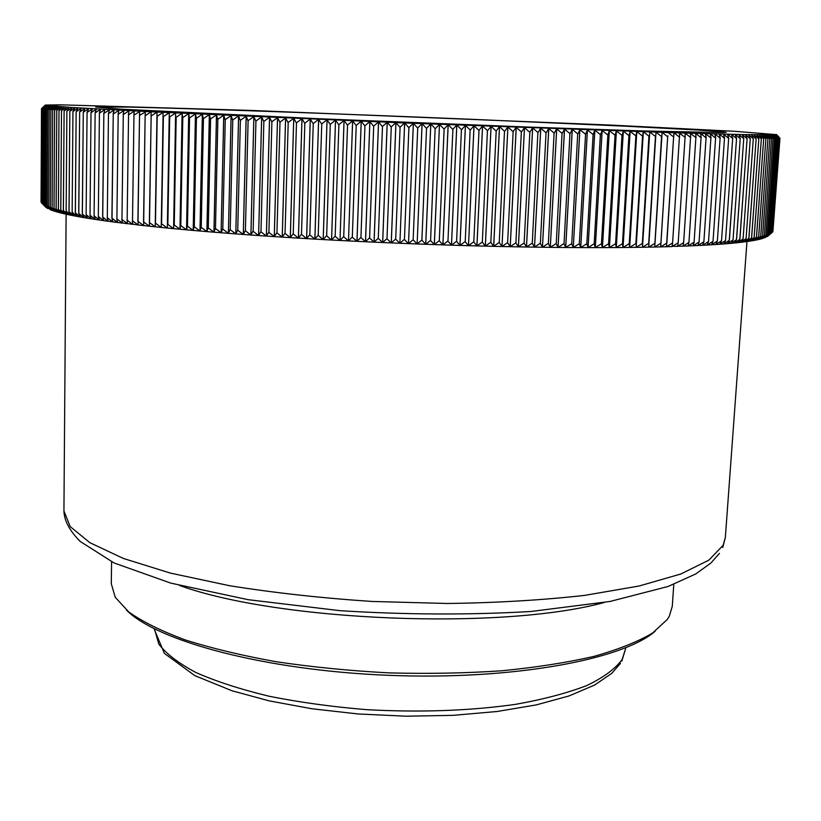 <?xml version="1.0" encoding="UTF-8"?>
<svg xmlns="http://www.w3.org/2000/svg" width="821" height="821" viewBox="0 0 821 821"><rect width="100%" height="100%" fill="white"/><g stroke="black" fill="none" stroke-linecap="round" stroke-linejoin="round"><path stroke-width="1.23" d="M723.927 132.591L643.592 130.97L529.791 127.122L318.917 118.737L120.666 109.152L95.677 107.028L128.753 107.079C197.953 108.639 342.531 113.893 473.04 119.363L626.721 126.26L698.384 130.057L718.837 131.442L726.092 132.345L723.927 132.591M767.532 236.386L770.488 233.564L777.631 138.677L770.509 233.554L766.978 236.725L771.278 233.123L767.532 236.386M771.278 233.123L778.39 138.626L771.288 233.113M46.818 105.56L42.774 109.049L42.312 203.659L42.774 109.049L46.202 105.468L42.24 108.947L41.768 203.167L42.24 108.947L45.719 105.386L41.85 108.844L41.389 202.695L41.85 108.844L45.391 105.304L41.604 108.752L41.142 202.212L41.604 108.752L45.217 105.232L41.512 108.67L41.05 201.75L41.512 108.67L45.176 105.16L71.971 107.51L151.136 111.789L404.62 122.965L673.877 132.756L745.417 134.654L776.492 134.623L734.549 131.298L610.024 125.049L250.138 110.394L60.641 104.831L45.524 105.047L41.563 108.618M111.574 561.769L111.297 583.762L115.238 597.298L128.733 611.943C142.485 621.702 161.275 631.01 185.084 639.867C211.602 648.282 242 655.579 276.277 661.736C312.226 667.083 349.695 670.798 388.672 672.871C427.69 673.928 465.333 673.23 501.59 670.788C536.257 667.391 567.137 662.568 594.25 656.307C618.695 649.38 638.163 641.612 652.654 632.981L667.278 619.475L669.289 616.253L672.286 606.288L673.784 584.347M604.123 602.522C502.175 630.405 278.935 621.435 179.553 585.476M655.137 631.257C622.38 659.756 512.314 680.342 388.569 675.314C264.824 670.408 156.76 641.047 126.403 610.024M42.99 204.152L43.462 109.162L42.99 204.152L47.033 208.093L41.768 203.167M47.946 208.606L43.831 204.655L44.324 109.275L43.831 204.655L47.946 208.616L44.796 205.158L45.299 109.398L44.816 205.168L47.946 208.616M45.935 205.671L46.489 109.532L45.966 205.681L50.235 209.663L45.966 205.681M47.228 206.194L47.803 109.665L47.259 206.204L51.61 210.197L50.235 209.663L47.259 206.204M48.685 206.718L49.239 109.809L48.716 206.738L51.62 210.197L53.149 210.74L48.716 206.738M50.297 207.251L50.902 109.963L50.338 207.272L54.833 211.284L53.149 210.74L50.338 207.272M52.113 207.805L52.698 110.117L52.113 207.805L56.68 211.839L54.833 211.274M53.991 208.339L54.648 110.271L54.042 208.36L58.681 212.393L56.68 211.839L54.042 208.36M56.085 208.893L56.772 110.445L56.136 208.914L60.846 212.957L58.691 212.393L56.136 208.914M58.342 209.458L58.999 110.609L58.394 209.468L63.176 213.522L60.857 212.957L58.394 209.468M60.754 210.012L61.503 110.804L60.816 210.032L65.659 214.096L63.186 213.532L60.816 210.032M63.34 210.587L64.11 110.989L63.402 210.597L68.307 214.681L65.67 214.107L63.402 210.597M66.152 211.171L66.891 111.184L66.152 211.171L71.119 215.266L68.307 214.661M68.995 211.736L69.836 111.379L69.067 211.746L74.095 215.851L71.129 215.266L69.067 211.746M72.145 212.331L72.946 111.584L72.145 212.331L77.236 216.436L74.095 215.831M75.306 212.906L76.148 111.789L75.388 212.916L80.53 217.031L77.246 216.446L75.388 212.916M78.713 213.491L79.668 112.015L78.795 213.501L83.999 217.637L80.55 217.042L78.795 213.501M82.285 214.086L83.29 112.241L82.377 214.096L87.621 218.232L84.009 217.637L82.377 214.096M86.113 214.692L87.067 112.477L86.113 214.692L91.418 218.838L87.621 218.201M90.023 215.297L91.018 112.713L90.023 215.297L95.369 219.443L91.418 218.797M94.097 215.892L95.133 112.949L94.097 215.892L99.485 220.059L95.369 219.402M98.325 216.498L99.413 113.206L98.325 216.498L103.764 220.664L99.485 220.007M102.625 217.093L103.857 113.462L102.728 217.103L108.198 221.28L103.785 220.664L102.728 217.103M107.294 217.709L108.464 113.719L107.294 217.709L112.795 221.896L108.198 221.208M111.902 218.304L113.247 113.986L112.015 218.314L117.557 222.512L112.826 221.896L112.015 218.314M116.9 218.93L118.183 114.252L116.9 218.93L122.473 223.127L117.557 222.419M121.949 219.535L123.283 114.53L121.949 219.535L127.542 223.743L122.473 223.014M127.152 220.151L128.548 114.817L127.152 220.151L132.776 224.359L127.553 223.599M132.509 220.757L133.967 115.104L132.509 220.757L138.154 224.975L132.776 224.174M137.887 221.352L139.539 115.402L138.02 221.372L143.696 225.58L138.185 224.975L138.02 221.372M143.552 221.968L145.132 115.689L143.696 221.978L149.371 226.196L143.716 225.59L143.696 221.978M149.371 222.573L151.156 115.997L149.514 222.594L155.21 226.812L149.401 226.206L149.514 222.594M155.477 223.199L157.191 116.305L155.477 223.199L161.183 227.417L155.231 226.812L157.037 112.077L151.156 115.997M161.593 223.805L163.379 116.623L161.593 223.805L167.31 228.033L161.214 227.427L163.225 116.613M167.864 224.4L169.701 116.931L167.864 224.4L173.57 228.628L167.34 228.033L169.28 112.672L163.379 116.623M174.257 225.005L176.176 117.259L174.257 225.005L179.973 229.233L173.6 228.638L175.622 112.98L169.701 116.931M180.805 225.601L182.796 117.577L180.805 225.601L186.511 229.829L180.004 229.233L182.129 113.288L176.176 117.259M187.475 226.196L189.548 117.916L187.475 226.196L193.171 230.424L186.541 229.839L188.717 113.606L182.796 117.577M194.29 226.791L196.435 118.245L194.29 226.791L199.975 231.019L193.202 230.434L195.46 113.914L189.548 117.916M201.227 227.376L203.454 118.583L201.227 227.376L206.892 231.604L200.006 231.019L202.377 114.242L203.28 118.573M208.298 227.951L210.597 118.922L208.298 227.951L213.942 232.189L206.933 231.604L209.386 114.571L210.422 118.912M215.482 228.525L217.863 119.261L215.482 228.525L221.106 232.764L213.973 232.189L216.518 114.899L217.688 119.25M222.799 229.1L225.252 119.609L222.799 229.1L228.392 233.328L221.136 232.764L223.764 115.227L225.077 119.599M230.219 229.664L232.764 119.958L230.219 229.664L235.781 233.893L228.423 233.328L231.132 115.566L225.252 119.609M237.751 230.229L240.379 120.307L237.751 230.229L243.283 234.447L235.812 233.893L238.613 115.894L232.764 119.958M245.397 230.773L248.106 120.666L245.397 230.773L250.877 235.001L243.314 234.447L246.208 116.243L247.921 120.656M253.135 231.327L255.936 121.026L253.135 231.327L258.584 235.545L250.918 235.001L253.894 116.582L255.752 121.015M260.975 231.861L263.869 121.375L260.975 231.861L266.373 236.079L258.615 235.545L261.694 116.931L263.674 121.375M268.908 232.394L271.895 121.734L268.908 232.394L274.255 236.602L266.415 236.079L269.586 117.28L271.7 121.734M276.934 232.918L280.002 122.103L276.934 232.918L282.229 237.115L274.296 236.602L277.56 117.629L271.895 121.734M285.041 233.431L288.202 122.462L285.041 233.431L290.275 237.628L282.27 237.125L285.626 117.978L280.002 122.103M293.23 233.934L296.484 122.832L293.23 233.934L298.403 238.131L290.316 237.628L293.774 118.337L296.278 122.822M301.492 234.426L304.837 123.191L301.492 234.426L306.592 238.613L298.444 238.131L301.995 118.686L296.484 122.832M309.825 234.919L313.263 123.561L309.825 234.919L314.854 239.096L306.633 238.624L310.287 119.045L313.058 123.55M318.209 235.391L321.75 123.92L318.209 235.391L323.176 239.568L314.895 239.096L318.651 119.404L321.545 123.909M326.666 235.853L330.288 124.289L326.666 235.853L331.551 240.03L323.217 239.568L327.076 119.753L330.083 124.279M335.173 236.315L338.888 124.659L335.173 236.315L339.976 240.471L331.592 240.03L335.543 120.112L330.288 124.289M343.722 236.756L347.54 125.018L343.722 236.756L348.443 240.912L340.017 240.471L344.03 120.471L338.888 124.659M352.312 237.187L356.222 125.387L352.312 237.187L356.95 241.333L348.484 240.912L352.599 120.831L347.54 125.018M360.942 237.608L364.945 125.746L360.942 237.608L365.489 241.743L356.991 241.333L361.25 121.19L364.74 125.736M369.604 238.018L373.699 126.106L369.604 238.018L374.058 242.144L365.53 241.743L369.891 121.549L373.493 126.106M378.286 238.418L382.483 126.475L378.286 238.418L382.648 242.534L374.099 242.144L378.553 121.898L373.699 126.106M386.989 238.808L391.278 126.834L386.989 238.808L391.248 242.913L382.689 242.534L387.245 122.257L391.073 126.824M395.712 239.178L400.094 127.193L395.712 239.178L399.858 243.273L391.289 242.913L395.948 122.606L391.278 126.834M404.435 239.537L408.909 127.542L404.435 239.537L408.478 243.621L399.899 243.273L404.62 122.965L400.094 127.193M413.158 239.886L417.735 127.902L413.158 239.886L417.099 243.96L408.519 243.621L413.343 123.314L408.909 127.542M421.881 240.214L426.551 128.25L421.881 240.214L425.709 244.278L417.14 243.96L422.056 123.663L417.735 127.902M430.594 240.532L435.14 128.589L430.594 240.532L434.309 244.586L425.75 244.278L430.809 124.012L435.14 128.589M439.286 240.84L444.14 128.938L439.286 240.84L442.888 244.884L434.35 244.586L439.502 124.351L435.356 128.599M447.958 241.128L452.905 129.287L447.958 241.128L451.447 245.161L442.93 244.884L448.184 124.689L444.14 128.938M456.609 241.405L461.433 129.615L456.609 241.405L459.965 245.428L451.478 245.161L456.835 125.028L461.433 129.615M465.22 241.672L470.135 129.954L465.22 241.672L468.463 245.674L460.006 245.428L465.456 125.367L470.135 129.954M473.799 241.918L479.012 130.293L473.799 241.918L476.909 245.91L468.504 245.674L474.004 125.695L470.351 129.954M482.327 242.154L487.428 130.611L482.327 242.154L485.314 246.126L476.95 245.91L482.584 126.024L487.428 130.611M490.814 242.369L496.202 130.939L490.814 242.369L493.667 246.331L485.355 246.126L491.081 126.352L487.633 130.611M499.24 242.575L504.505 131.247L499.24 242.575L501.97 246.526L493.708 246.331L499.527 126.67L504.505 131.247M507.604 242.77L513.156 131.565L507.604 242.77L510.2 246.7L502 246.526L507.881 126.988L504.71 131.257M515.906 242.944L521.345 131.873L515.906 242.944L518.369 246.864L510.241 246.7L516.235 127.306L521.345 131.873M524.137 243.098L529.853 132.181L524.137 243.098L526.466 247.008L518.41 246.864L524.486 127.614L521.54 131.873M532.285 243.242L537.888 132.468L532.285 243.242L534.481 247.131L526.497 247.008L532.675 127.912L537.888 132.468M540.351 243.375L546.037 132.766L540.351 243.375L542.414 247.244L534.522 247.131L540.772 128.209L546.037 132.766M548.346 243.488L554.103 133.053L548.346 243.488L550.265 247.347L542.455 247.244L548.787 128.507L554.103 133.053M556.238 243.58L562.067 133.33L556.238 243.58L558.023 247.429L550.306 247.347L556.72 128.794L562.067 133.33M564.037 243.663L569.948 133.607L564.037 243.663L565.679 247.501L558.054 247.429L564.55 129.071L569.948 133.607M571.734 243.734L577.717 133.874L571.734 243.734L573.243 247.552L565.72 247.501L572.288 129.349L577.717 133.874M579.328 243.786L585.568 134.141L579.328 243.786L580.704 247.593L573.284 247.552L579.883 129.626L577.902 133.885M586.82 243.827L593.121 134.398L586.82 243.827L588.052 247.614L580.734 247.593L587.446 129.892L585.568 134.141M594.188 243.847L600.377 134.644L594.188 243.847L595.287 247.614L588.082 247.614L594.866 130.149L600.377 134.644M601.444 243.858L607.879 134.901L601.444 243.858L602.398 247.614L595.317 247.614L602.173 130.395L600.562 134.654M608.587 243.847L615.073 135.137L608.587 243.847L609.398 247.593L602.429 247.614L609.315 130.642L607.879 134.901M615.596 243.827L621.979 135.362L615.596 243.827L616.273 247.552L609.428 247.593L616.407 130.888L621.979 135.362M622.482 243.786L628.917 135.578L622.482 243.786L623.016 247.501L616.304 247.552L623.344 131.124L628.917 135.578M629.235 243.734L635.895 135.804L629.235 243.734L629.635 247.429L623.057 247.501L630.118 131.35L629.081 135.588M635.854 243.673L642.566 136.009L636.121 247.347L629.666 247.429L636.788 131.565L635.895 135.804M642.34 243.591L648.939 136.204L642.463 247.254L636.152 247.347L643.356 131.781L648.939 136.204M648.682 243.498L655.486 136.409L648.672 247.152L642.494 247.254L649.093 136.214M654.881 243.385L661.582 136.594L654.737 247.029L648.703 247.142L656.01 132.191L661.582 136.594M660.936 243.273L667.678 136.768L660.659 246.885L654.768 247.018L661.726 136.594M666.837 243.139L673.631 136.943L666.436 246.741L660.689 246.885L660.864 244.114M672.594 242.985L679.429 137.107L672.594 242.985L672.06 246.577L666.467 246.741L666.498 246.167M678.197 242.821L685.073 137.271L678.197 242.821L677.541 246.392L672.112 246.259M683.647 242.647L690.564 137.415L683.647 242.647L682.867 246.208L677.582 246.187M688.942 242.462L695.89 137.559L688.942 242.462L688.029 246.002L682.898 246.054M694.084 242.267L701.062 137.692L694.084 242.267L693.047 245.787L688.06 245.879M699.061 242.051L706.07 137.825L699.061 242.051L697.901 245.561L693.078 245.695M703.874 241.826L710.914 137.949L703.874 241.826L702.602 245.325L697.932 245.479M708.533 241.59L715.604 138.061L708.533 241.59L707.138 245.079L702.622 245.253M713.028 241.343L720.12 138.164L713.028 241.343L711.509 244.812L707.158 245.017M717.359 241.087L724.471 138.267L717.359 241.087L715.727 244.545L711.54 244.761M721.526 240.82L728.658 138.349L721.526 240.82L719.781 244.258L715.758 244.494M725.528 240.543L732.681 138.441L725.528 240.543L723.681 243.96L719.812 244.217M729.284 240.255L736.54 138.513L729.376 240.255L727.406 243.663L723.691 243.96L729.376 240.255M733.04 239.948L740.224 138.585L733.04 239.948L730.977 243.344L727.427 243.621M736.468 239.65L743.744 138.646L736.55 239.64L734.374 243.016L730.988 243.344L736.55 239.64M739.813 239.332L747.1 138.698L739.895 239.322L737.617 242.688L734.395 242.995L739.895 239.322M743.077 238.993L750.281 138.739L743.077 238.993L740.696 242.339L737.638 242.667M746.084 238.654L753.298 138.78L746.084 238.654L743.61 241.99L740.716 242.318M748.865 238.316L756.151 138.811L748.937 238.306L746.361 241.631L743.631 241.969L748.937 238.306M751.554 237.957L758.84 138.841L751.615 237.946L748.957 241.261L746.381 241.61L751.615 237.946M754.078 237.597L761.354 138.862L754.14 237.587L751.389 240.881L748.968 241.251L754.14 237.587M756.439 237.228L763.715 138.872L756.5 237.218L753.657 240.502L751.4 240.871L756.5 237.218M758.635 236.848L765.901 138.872L758.686 236.838L755.761 240.112L753.668 240.491L758.686 236.838M760.677 236.458L767.933 138.872L760.718 236.448L757.711 239.711L755.772 240.091L760.718 236.448M762.555 236.058L769.79 138.862L762.596 236.048L759.497 239.301L757.721 239.701L762.596 236.048M764.31 235.648L771.494 138.852L764.31 235.648L761.139 238.89L759.507 239.291M765.829 235.258L773.033 138.831L765.86 235.247L761.139 238.88L762.617 238.47L765.86 235.247M767.225 234.837L774.419 138.8L767.255 234.827L762.617 238.459L767.255 234.827M768.466 234.416L775.65 138.77L768.497 234.406L763.941 238.028L768.497 234.406M769.585 233.985L776.717 138.728L769.585 233.985L765.11 237.597M771.904 232.682L779.006 138.564L771.925 232.671L767.697 236.274L772.387 232.24L779.457 138.503L772.397 232.23M772.725 231.789L779.765 138.431L772.417 232.066M772.92 231.327L779.929 138.359L772.756 231.481M772.961 230.875L779.95 138.277L776.594 134.562L779.95 138.277M46.828 105.56L43.462 109.162L47.597 105.663L44.303 109.275M46.458 109.532L49.609 105.878L45.329 109.398L48.521 105.765L44.324 109.275M47.762 109.665L50.851 105.991L46.489 109.532M50.861 109.952L53.786 106.248L49.27 109.809L52.236 106.114L47.803 109.665M55.489 106.391L50.902 109.963M55.5 106.381L52.657 110.106M54.607 110.271L57.367 106.525L52.698 110.117M59.389 106.689L54.648 110.271M59.399 106.668L56.721 110.435M58.999 110.609L61.585 106.822L56.772 110.445M61.442 110.794L63.935 106.987L59.05 110.619M66.439 107.171L61.503 110.804M66.46 107.161L64.048 110.979M66.819 111.174L69.118 107.325L64.11 110.989M71.971 107.53L66.891 111.184M71.981 107.51L69.764 111.379M72.874 111.584L74.988 107.695L69.836 111.379M76.148 111.789L78.159 107.89L72.946 111.584M79.586 112.015L81.484 108.085L76.23 111.8M84.994 108.331L79.668 112.015M85.004 108.3L83.198 112.241M86.975 112.467L88.678 108.505L83.29 112.241M92.496 108.772L87.067 112.477M92.516 108.721L90.915 112.703M96.498 108.998L91.018 112.713M96.519 108.947L95.031 112.949M100.655 109.234L95.133 112.949M100.675 109.183L99.31 113.195M104.985 109.48L99.413 113.206M105.006 109.419L103.754 113.452M109.48 109.737L103.857 113.462M109.501 109.655L108.362 113.709M114.129 109.993L108.464 113.719M114.15 109.901L113.124 113.975M118.942 110.271L113.247 113.986M118.963 110.158L118.06 114.252M123.92 110.548L118.183 114.252M123.94 110.414L123.16 114.53M129.051 110.845L123.283 114.53M129.071 110.681L128.415 114.807M134.336 111.163L128.548 114.817M134.367 110.948L133.833 115.094M139.786 111.533L133.967 115.104M139.816 111.225L139.406 115.392M145.379 112.005L139.539 115.402M145.409 111.502L145.132 115.689M151.115 113.072L151.136 111.789L145.266 115.699M151.167 111.789L151.013 115.987M155.333 223.179L157.047 116.295M161.45 223.784L163.092 112.374L157.191 116.305M167.71 224.39L169.547 116.931M174.103 224.995L176.022 117.249M180.641 225.59L179.973 229.233L182.098 113.288L182.631 117.577M187.321 226.186L186.541 229.839L188.748 113.606L189.384 117.906M194.125 226.77L193.202 230.434L195.49 113.924L196.26 118.234M201.063 227.355L199.975 231.019L202.346 114.242L196.435 118.245M208.124 227.94L206.892 231.604L209.345 114.56L203.454 118.583M215.307 228.515L213.942 232.189L216.477 114.889L210.597 118.922M222.614 229.09L221.106 232.764L223.733 115.227L217.863 119.261M230.034 229.654L228.392 233.328L231.101 115.556L232.579 119.948M237.567 230.208L235.781 233.893L238.583 115.894L240.194 120.297M245.212 230.763L243.283 234.447L246.167 116.243L240.379 120.307M252.95 231.306L250.877 235.001L253.863 116.582L248.106 120.666M260.791 231.85L258.584 235.545L261.653 116.931L255.936 121.026M268.724 232.384L266.373 236.079L269.545 117.28L263.869 121.375M276.739 232.897L274.255 236.602L277.529 117.629L279.807 122.093M284.846 233.421L282.229 237.115L285.595 117.978L288.007 122.452M293.035 233.923L290.275 237.628L293.733 118.327L288.202 122.462M301.286 234.416L298.403 238.131L301.964 118.686L304.632 123.181M309.62 234.909L306.592 238.613L310.256 119.045L304.837 123.191M318.014 235.381L314.854 239.096L318.61 119.394L313.263 123.561M326.46 235.843L323.176 239.568L327.035 119.753L321.75 123.92M334.968 236.304L331.551 240.03L335.512 120.112L338.683 124.648M343.517 236.746L340.017 240.471L344.071 120.471L347.324 125.008M352.106 237.177L348.484 240.912L352.64 120.831L356.016 125.377M360.737 237.597L356.95 241.333L361.209 121.19L356.222 125.387M369.399 238.008L365.489 241.743L369.85 121.539L364.945 125.746M378.081 238.408L374.058 242.144L378.512 121.898L382.268 126.465M386.783 238.798L382.648 242.534L387.204 122.257L382.483 126.475M395.496 239.168L391.248 242.913L395.907 122.606L399.878 127.183M404.219 239.527L399.899 243.273L404.661 122.965L408.704 127.532M412.953 239.876L408.519 243.621L413.384 123.314L417.52 127.891M421.666 240.204L417.14 243.96L422.097 123.663L426.335 128.24M430.378 240.532L425.709 244.278L430.768 124.002L426.551 128.25M439.081 240.83L434.309 244.586L439.471 124.351L443.925 128.938M447.753 241.128L442.888 244.884L448.143 124.689L452.699 129.277M456.404 241.405L451.447 245.161L456.794 125.028L452.905 129.287M465.014 241.661L459.965 245.428L465.415 125.367L461.648 129.626M473.594 241.918L468.504 245.674L474.045 125.695L478.807 130.282M482.122 242.144L476.909 245.91L482.553 126.024L479.012 130.293M490.609 242.369L485.314 246.126L491.05 126.352L495.997 130.929M499.035 242.575L493.667 246.331L499.486 126.67L496.202 130.939M507.399 242.759L502 246.526L507.912 126.988L512.961 131.565M515.701 242.934L510.2 246.7L516.204 127.296L513.156 131.565M523.931 243.098L518.369 246.864L524.455 127.604L529.648 132.171M532.09 243.242L526.466 247.008L532.634 127.912L529.853 132.181M540.167 243.365L534.481 247.131L540.731 128.209L538.083 132.479M548.151 243.478L542.414 247.244L548.746 128.507L546.232 132.766M556.043 243.58L550.265 247.347L556.679 128.794L554.298 133.053M563.853 243.663L558.023 247.429L564.509 129.071L562.262 133.341M571.549 243.734L565.679 247.501L572.247 129.349L570.133 133.618M579.144 243.786L573.284 247.552L579.924 129.626L585.383 134.141M586.635 243.827L580.704 247.593L587.415 129.882L592.936 134.398M594.014 243.847L588.052 247.614L594.835 130.149L593.121 134.398M601.27 243.858L595.287 247.614L602.132 130.395L607.704 134.89M608.412 243.847L602.429 247.614L609.346 130.652L614.898 135.126M615.432 243.827L609.398 247.593L616.376 130.888L615.073 135.137M622.318 243.786L616.273 247.552L623.313 131.124L622.144 135.362M629.071 243.734L623.057 247.501L630.148 131.35L635.731 135.793M635.7 243.673L629.666 247.429L636.819 131.576L642.402 136.009M642.186 243.591L636.121 247.347L643.325 131.781L642.566 136.009M648.528 243.498L642.494 247.254L649.76 131.996L655.332 136.399M654.727 243.396L648.672 247.152L655.486 136.409M660.792 243.273L654.768 247.018L662.126 132.386L667.678 136.768M667.884 135.793L667.832 136.779M668.089 132.571L673.631 136.943M673.867 133.423L673.774 136.953M673.908 132.756L679.429 137.107M679.542 132.93L679.572 137.117M679.552 133.289L685.073 137.271M685.073 133.341L685.207 137.271M685.083 133.094L690.564 137.415M690.42 133.248L690.697 137.425M690.43 133.433L695.89 137.559M695.633 133.546L696.023 137.569M695.644 133.402L701.062 137.692M700.672 133.659L701.185 137.702M700.682 133.546L706.07 137.825M705.557 133.782L706.193 137.825M705.567 133.679L710.914 137.949M710.288 133.895L711.037 137.949M710.288 133.813L715.604 138.061M714.845 134.008L715.717 138.061M714.855 133.936L720.12 138.164M719.247 134.11L720.233 138.164M719.247 134.049L724.471 138.267M723.465 134.151L724.574 138.267M723.475 134.213L728.658 138.349M727.529 134.254L728.761 138.359M727.55 134.305L732.681 138.441M731.449 134.398L732.773 138.441M731.46 134.346L736.54 138.513M735.195 134.48L736.632 138.513M735.195 134.439L740.224 138.585M738.756 134.511L740.316 138.585M738.767 134.552L743.744 138.646M742.184 134.623L743.826 138.646M742.184 134.582L747.1 138.698M745.427 134.685L747.172 138.698M745.427 134.654L750.281 138.739M748.506 134.736L750.353 138.739M748.506 134.706L753.298 138.78M751.42 134.788L753.37 138.78M751.42 134.757L756.151 138.811M754.16 134.808L756.213 138.811M754.171 134.829L758.84 138.841M761.354 138.862L756.757 134.839L758.902 138.841M759.179 134.89L761.416 138.862M759.179 134.87L763.715 138.872M765.901 138.872L761.447 134.901L763.766 138.872M763.54 134.931L765.952 138.872M763.54 134.911L767.933 138.872M765.48 134.931L767.974 138.872M765.48 134.921L769.79 138.862M767.245 134.931L769.831 138.862M767.255 134.942L771.494 138.852M768.877 134.931L771.535 138.852M768.877 134.921L773.033 138.831M770.324 134.911L773.074 138.831M770.334 134.921L774.419 138.8M775.65 138.77L771.637 134.901L774.449 138.8M779.457 138.503L775.855 134.736L779.016 138.564L775.311 134.777L778.411 138.626L774.624 134.818L777.651 138.677L773.772 134.849L776.738 138.728L772.787 134.88L775.671 138.77M779.765 138.431L776.245 134.685L779.468 138.503M776.584 134.562L779.776 138.431M42.292 203.649L45.648 207.087M42.312 203.659L46.263 207.59L42.979 204.142M52.062 207.795L54.833 211.284M66.08 211.161L68.317 214.681M72.074 212.311L74.106 215.851M86.02 214.681L87.642 218.232M89.93 215.276L91.429 218.838M93.994 215.882L95.39 219.453M98.222 216.487L99.505 220.059M107.182 217.698L108.218 221.28M116.777 218.909L117.577 222.512M121.826 219.525L122.493 223.127M127.019 220.131L127.573 223.743M132.376 220.746L132.797 224.359M666.693 243.139L660.659 246.885M672.461 242.985L666.467 246.741M678.064 242.831L672.06 246.577M683.524 242.657L677.541 246.392M688.819 242.472L682.887 246.208M693.961 242.267L688.06 246.002M698.938 242.062L693.047 245.787M703.761 241.836L697.922 245.561M708.42 241.6L702.622 245.325M712.926 241.353L707.158 245.079M717.256 241.097L711.509 244.812M721.433 240.83L715.727 244.545M725.436 240.553L719.781 244.258M732.958 239.958L727.427 243.663M742.995 239.003L737.638 242.688M746.012 238.665L740.716 242.339M764.269 235.658L759.497 239.301M769.554 233.995L765.11 237.608M149.391 225.098L149.401 226.206M66.121 214.199L63.935 510.939L70.185 526.589L89.848 542.671L123.396 558.465L170.44 573.109L229.5 585.701C274.05 592.834 321.555 598.078 372.026 601.454L447.466 603.486C497.003 602.809 542.743 600.1 584.696 595.379L639.107 586.009L680.825 574.002L708.821 560.168L723.106 545.318L725.343 537.509L722.757 547.515M154.451 628.886L158.792 644.064C166.232 653.834 178.65 663.337 196.055 672.584C216.251 681.471 240.615 689.363 269.155 696.249C299.634 702.345 332.166 706.819 366.751 709.672C420.249 712.587 469.807 710.822 515.434 704.367C543.451 699.369 567.229 693.098 586.769 685.566C603.507 677.499 615.278 668.848 622.092 659.612L625.612 648.631L621.805 661.131M625.664 647.81L625.612 648.631M746.966 241.548L725.343 537.509M620.45 663.378L611.85 673.261L594.63 685.042L569.076 695.931L536.246 704.9L497.074 711.499L453.028 715.348L406.005 716.199L358.213 713.972L311.908 708.759L269.206 700.877L231.912 690.738L194.813 675.632L164.364 653.352L154.43 629.707M719.442 553.364L710.832 563.093L695.767 573.951L668.037 586.492L610.095 601.444L530.9 611.491C469.725 615.052 406.118 614.796 340.099 610.691L248.045 599.669L170.717 583.105L114.016 562.929L80.284 541.511C69.631 530.848 64.182 520.668 63.935 510.939M47.967 105.704L44.755 108.772"/></g></svg>
